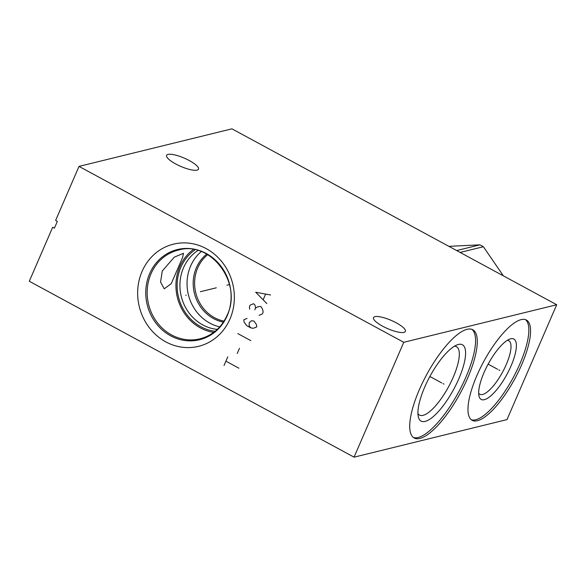 <?xml version="1.0" encoding="UTF-8"?>
<svg xmlns="http://www.w3.org/2000/svg" width="586" height="586" viewBox="0 0 586 586"><rect width="100%" height="100%" fill="white"/><g stroke="black" fill="none" stroke-linecap="round" stroke-linejoin="round"><path stroke-width="0.88" d="M354.061 457.168L506.993 419.605L556.7 304.742L231.939 128.832L79.007 166.395L55.626 220.424L57.355 221.362L54.41 228.174L52.681 227.236L29.3 281.258L354.061 457.168L403.761 342.305L79.007 166.395M162.271 271.032L174.254 257.173L183.484 253.277L182.576 257.576L171.207 283.705L164.234 288.817L160.564 282.042L162.271 271.032M213.678 332.409A45.671 41.76 -103.8 0 1 179.756 266.74A45.671 41.76 76.2 0 1 193.314 249.497M215.091 331.31A44.375 40.573 -103.8 0 1 180.84 267.326A44.375 40.573 76.2 0 1 195.079 249.812M217.296 329.383A42.632 38.976 -103.8 0 1 183.491 267.824A42.632 38.976 76.2 0 1 197.922 250.5M201.232 251.592A42.632 38.976 76.2 0 0 190.611 266.073A42.632 38.976 -103.8 0 0 219.728 326.878M507.33 340.327A30.45 9.493 -61.6 0 1 508.795 340.7A30.45 9.493 -61.6 0 1 504.553 368.272A30.45 9.493 -61.6 0 1 482.615 394.466A30.45 9.493 118.4 0 1 479.788 394.246A30.45 9.493 118.4 0 1 478.674 393.228M510.714 338.796A34.332 10.702 118.4 0 0 509.901 339.045A34.332 10.702 118.4 0 0 488.131 364.14A34.332 10.702 118.4 0 0 479.004 396.085A34.332 10.702 118.4 0 0 484.366 399.674A34.332 10.702 -61.6 0 0 511.051 365.92A34.332 10.702 -61.6 0 0 510.714 338.796M471.298 419.759A57.01 17.77 118.4 0 0 475.671 419.774A57.01 17.77 -61.6 0 0 516.061 372.132A57.01 17.77 -61.6 0 0 525.517 319.656M477.4 420.711A57.01 17.77 -61.6 0 1 472.118 420.301A57.01 17.77 -61.6 0 1 480.059 368.682A57.01 17.77 -61.6 0 1 521.144 319.634A57.01 17.77 -61.6 0 1 526.426 320.044A57.01 17.77 -61.6 0 1 518.485 371.663A57.01 17.77 -61.6 0 1 477.4 420.711M556.7 304.742L403.761 342.305M467.108 329.31A61.545 19.184 -61.6 0 1 472.814 329.757A61.545 19.184 -61.6 0 1 464.244 385.478A61.545 19.184 -61.6 0 1 419.891 438.431A61.545 19.184 -61.6 0 1 414.192 437.991A61.545 19.184 -61.6 0 1 422.762 382.262A61.545 19.184 -61.6 0 1 467.108 329.31M142.054 271.443A52.608 48.096 76.2 0 1 206.184 248.611A52.608 48.096 76.2 0 1 229.954 319.055A52.608 48.096 76.2 0 1 165.823 341.88A52.608 48.096 76.2 0 1 142.054 271.443M189.366 160.593A17.36 4.49 23.4 0 0 166.6 155.378A17.36 4.49 23.4 0 0 175.705 163.955A17.36 4.49 23.4 0 0 198.471 169.171A17.36 4.49 23.4 0 0 189.366 160.593M396.275 322.835A17.36 4.49 23.4 0 0 373.509 317.619A17.36 4.49 23.4 0 0 382.614 326.197A17.36 4.49 23.4 0 0 405.38 331.412A17.36 4.49 23.4 0 0 396.275 322.835M471.906 329.354A61.545 19.184 -61.6 0 1 461.812 385.954A61.545 19.184 -61.6 0 1 418.162 437.493A61.545 19.184 118.4 0 1 413.364 437.449M458.42 344.451A43.408 13.529 -61.6 0 1 458.845 378.739A43.408 13.529 -61.6 0 1 425.121 421.415A43.408 13.529 118.4 0 1 418.338 416.873A43.408 13.529 118.4 0 1 429.875 376.49A43.408 13.529 118.4 0 1 457.395 344.766A43.408 13.529 118.4 0 1 458.42 344.451M454.421 346.216A38.874 12.116 -61.6 0 1 456.494 346.7A38.874 12.116 -61.6 0 1 451.081 381.896A38.874 12.116 -61.6 0 1 423.07 415.342A38.874 12.116 118.4 0 1 419.466 415.056A38.874 12.116 118.4 0 1 417.928 413.591M460.142 252.441L483.391 246.728L503.352 275.845M456.655 250.552L479.905 244.838A54.938 50.228 76.2 0 1 481.663 245.746A54.938 50.228 76.2 0 1 483.391 246.728M448.891 246.347L479.905 244.838M186.223 295.19L185.784 295.3L186.223 295.19M226.943 285.192L229.492 284.569M200.383 291.718L216.285 287.807M224.035 365.466L227.764 356.852M225.896 361.159L238.89 368.198M237.242 353.483L239.476 348.311M237.828 333.595L250.815 340.634M250.962 327.948L249.167 325.911L249.204 322.747L251.401 320.747L253.943 321.055L256.448 324.541L256.785 326.849L253.496 328.263L250.962 327.948L246.633 325.604L244.128 322.124L243.791 319.81L247.072 318.403M259.093 315.341L262.374 313.928L263.121 312.206L262.784 309.891L261.363 306.998L260.279 306.412L257.371 306.961L255.54 308.097L255.203 305.789L254.492 304.339L253.416 303.753L250.127 305.167L249.38 306.888L249.717 309.203M254.793 309.818L255.54 308.097M270.578 294.978L255.723 292.246L266.85 303.592M263.26 299.519L265.502 294.355M443.031 383.618L443.976 384.13L443.031 383.618M441.771 382.936L429.875 376.49M498.803 369.92L499.741 370.425L498.803 369.92M497.543 369.239L488.131 364.14M150.998 273.801A45.671 41.76 76.2 0 1 178.261 250.119C210.44 240.114 243.007 283.141 227.097 315.283C221.435 327.669 212.418 335.514 200.046 338.825A45.671 41.76 -103.8 0 1 157.077 322.337A45.671 41.76 -103.8 0 1 150.998 273.801M223.413 322.102A37.944 34.691 -103.8 0 1 196.369 267.743A37.944 34.691 76.2 0 1 206.712 254.119M207.708 254.683A37.189 33.995 76.2 0 0 197.724 267.912A37.189 33.995 -103.8 0 0 224.028 321.143M149.642 273.64A46.433 42.448 76.2 0 1 206.243 253.489A46.433 42.448 76.2 0 1 227.229 315.664A46.433 42.448 -103.8 0 1 170.621 335.815A46.433 42.448 -103.8 0 1 149.642 273.64"/></g></svg>
